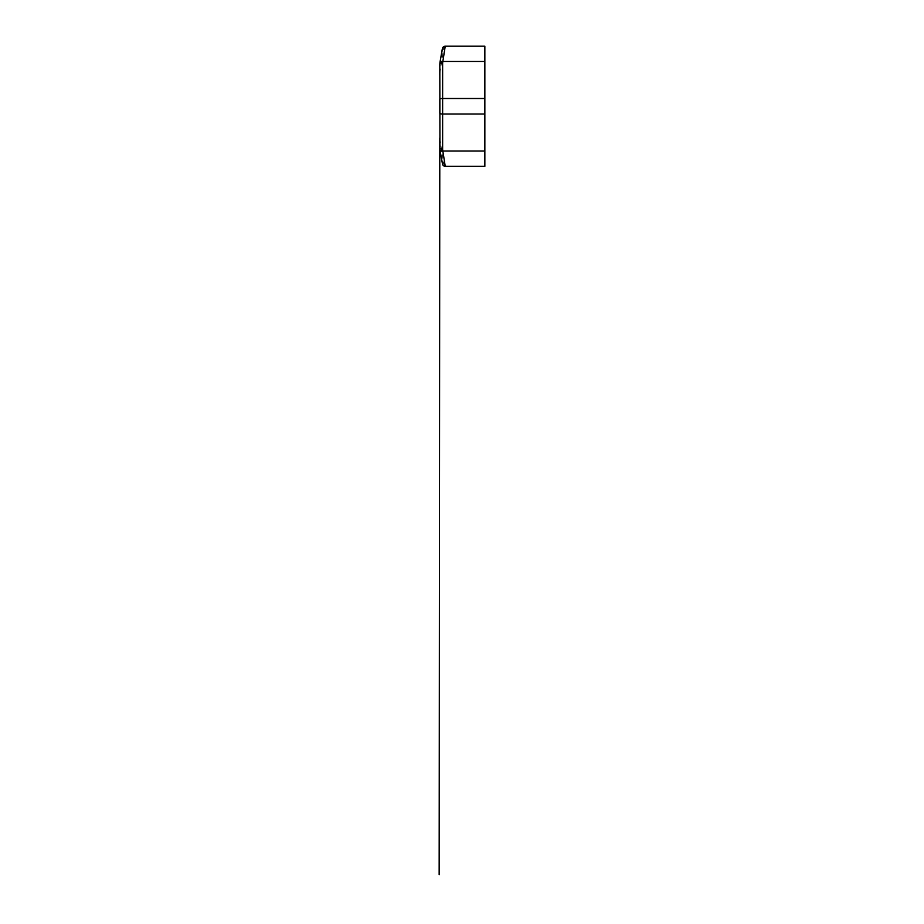 <?xml version="1.0" encoding="UTF-8"?>
<svg xmlns="http://www.w3.org/2000/svg" width="924" height="924" viewBox="0 0 924 924"><rect width="100%" height="100%" fill="white"/><g stroke="black" fill="none" stroke-linecap="round" stroke-linejoin="round"><path stroke-width="0.69" stroke-dasharray="4.62 3.46" d="M484.846 46.2L484.846 114.01L442.631 114.01L442.631 148.995A2.818 0.728 0 0 1 439.812 148.267L439.812 113.271A2.818 0.728 180 0 0 442.631 114.01L442.631 98.498A2.818 0.728 0 0 0 439.812 99.226L439.812 64.23C439.812 77.997 439.812 77.997 439.812 64.23A2.818 0.728 180 0 1 442.631 63.513A8.547 8.258 180 0 1 442.723 62.255A2.818 0.716 9 0 0 439.94 62.543L439.812 69.508M439.812 64.23L439.94 62.543A2.818 0.716 9 0 0 439.94 62.555C439.94 76.276 439.94 76.276 439.94 62.555C439.94 76.276 439.94 76.276 439.94 62.555L443.243 47.043M442.631 148.995A8.547 8.258 -0 0 0 442.723 150.254A2.818 0.716 -9 0 1 439.94 149.965L439.812 148.267L439.951 149.977A2.818 0.716 -9 0 1 439.94 149.942C439.94 136.232 439.94 136.232 439.94 149.942C439.94 136.232 439.94 136.232 439.94 149.942L440.078 150.785A2.818 0.716 171 0 0 442.85 151.051L445.241 166.308L444.64 166.239M445.241 166.308C443.705 166.158 442.781 165.361 442.457 163.918C444.063 163.918 444.063 163.918 442.457 163.918C444.063 163.918 444.063 163.918 442.457 163.918L440.067 150.739A2.818 0.716 171 0 0 440.067 150.762L442.758 164.842C442.665 164.691 443.173 166.066 445.241 166.308L484.846 166.308L484.846 151.051L442.85 151.051L442.723 150.254M440.067 61.758A2.818 0.716 -171 0 1 440.067 61.746A2.818 0.716 -171 0 1 442.85 61.458L445.241 46.2C446.846 46.2 446.846 46.2 445.241 46.2L445.449 46.2M484.846 114.01L484.846 151.051M484.846 61.458L442.85 61.458L442.723 62.255M484.846 98.498L442.631 98.498L442.631 63.513M446.442 46.2L443.67 48.591L439.812 73.677M445.137 165.974L443.67 163.918L439.812 137.953M446.454 166.308L445.472 166.308"/><path stroke-width="1.39" d="M439.812 72.938L439.812 69.508M484.846 166.308L445.241 166.308L484.846 166.308L484.846 98.498L442.631 98.498L442.631 114.01A2.818 0.728 180 0 1 439.812 113.271L439.812 99.226A2.818 0.728 0 0 1 442.631 98.498L442.631 63.513A2.818 0.728 180 0 0 439.812 64.241L439.94 149.942A2.818 0.716 171 0 0 439.94 149.965L442.457 163.918C442.804 165.384 443.728 166.181 445.241 166.308L442.723 150.266A2.818 0.716 171 0 1 439.94 149.965L439.812 148.267A2.818 0.728 180 0 0 442.631 148.995A8.547 8.258 -0 0 0 442.723 150.254M439.812 64.23L439.94 62.555A2.818 0.716 -171 0 0 439.94 62.555L439.812 64.23M442.457 48.591L440.067 61.746A2.818 0.716 9 0 1 440.067 61.746A2.818 0.716 9 0 1 442.85 61.458L445.241 46.2C446.846 46.2 446.846 46.2 445.241 46.2C446.846 46.2 446.846 46.2 445.241 46.2L442.769 47.655L442.273 49.145L439.94 62.543A2.818 0.716 -171 0 1 442.723 62.255L442.85 61.458L484.846 61.458L484.846 46.2L445.241 46.2C443.716 46.339 442.792 47.136 442.457 48.591M446.396 46.2L445.449 46.2M484.846 98.498L484.846 61.458M440.067 150.751A2.818 0.716 -9 0 0 440.067 150.762L440.067 150.762A2.818 0.716 -9 0 0 442.85 151.051L484.846 151.051M484.846 114.01L442.631 114.01L442.631 148.995M442.631 63.513A8.547 8.258 180 0 1 442.723 62.255M443.243 47.043L445.241 46.2C442.896 46.523 442.515 48.187 442.631 47.921L440.067 61.746M439.812 74.555L439.812 71.668M440.09 150.878L442.642 164.599C442.538 164.368 442.942 166.008 445.229 166.308M439.812 137.953L439.154 874.705L439.812 137.942M445.137 165.974L446.454 166.308L445.472 166.308"/></g></svg>
